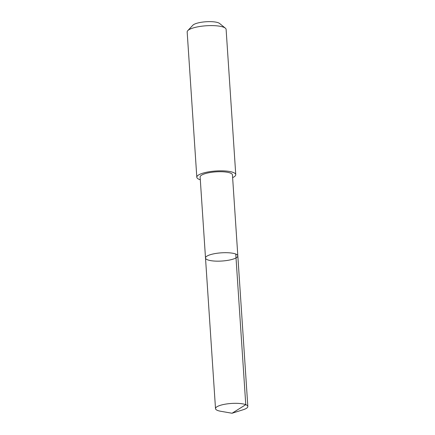 <?xml version="1.0" encoding="UTF-8"?>
<svg xmlns="http://www.w3.org/2000/svg" width="435" height="435" viewBox="0 0 435 435"><rect width="100%" height="100%" fill="white"/><g stroke="black" fill="none" stroke-linecap="round" stroke-linejoin="round"><path stroke-width="0.65" d="M205.505 257.998L200.127 177.018A16.193 4.111 -3.8 0 1 200.182 176.605A16.193 4.111 -3.8 0 1 216.82 171.798A16.193 4.111 -3.8 0 1 232.442 174.87L237.825 255.851A16.193 4.111 176.2 0 0 222.198 252.778A16.193 4.111 176.2 0 0 205.559 257.585A16.193 4.111 176.2 0 0 205.505 257.998A16.193 4.111 176.2 0 0 221.937 261.027A16.193 4.111 176.2 0 0 237.825 255.851A16.193 4.111 176.2 0 0 222.198 252.778A16.193 4.111 176.2 0 0 205.559 257.585A16.193 4.111 176.2 0 0 205.505 257.998L215.51 408.634A16.198 4.111 -3.8 0 1 215.564 408.22A16.198 4.111 -3.8 0 1 232.203 403.408A16.198 4.111 -3.8 0 1 247.83 406.486A16.198 4.111 -3.8 0 1 247.781 406.899A16.198 4.111 -3.8 0 1 243.067 409.77L232.051 413.25L220.665 411.26A16.198 4.111 -3.8 0 1 215.51 408.634M200.312 179.769A19.515 4.954 -3.8 0 1 196.816 177.23A19.515 4.954 -3.8 0 1 215.956 170.999A19.515 4.954 -3.8 0 1 235.759 174.647A19.515 4.954 -3.8 0 1 235.694 175.142A19.515 4.954 -3.8 0 1 232.627 177.621M196.816 177.23L187.17 31.994A19.515 4.954 -3.8 0 1 187.762 30.651A19.515 4.954 -3.8 0 1 206.31 25.763A19.515 4.954 -3.8 0 1 225.341 28.155A19.515 4.954 -3.8 0 1 226.113 29.406L235.759 174.647M187.762 30.651L192.852 25.23A13.882 3.523 -3.8 0 1 206.043 21.75A13.882 3.523 -3.8 0 1 219.583 23.457L225.341 28.155M235.765 254.035L245.77 404.67L232.051 413.25M237.825 255.851L247.83 406.486"/></g></svg>
